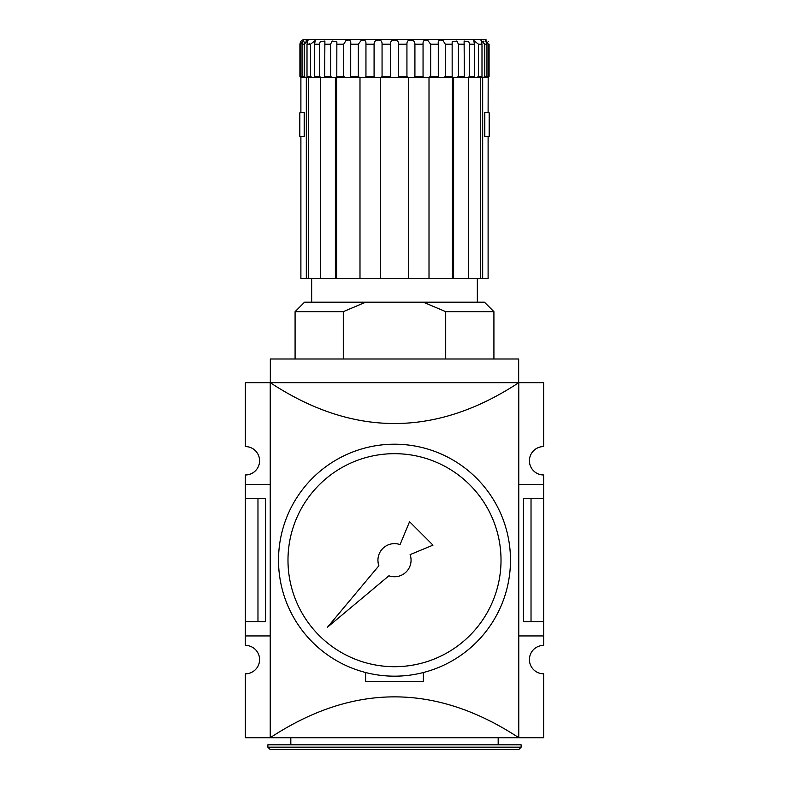 <?xml version="1.0" encoding="UTF-8"?>
<svg xmlns="http://www.w3.org/2000/svg" width="789" height="789" viewBox="0 0 789 789"><rect width="100%" height="100%" fill="white"/><g stroke="black" fill="none" stroke-linecap="round" stroke-linejoin="round"><path stroke-width="1.18" d="M521.135 747.183L518.767 749.55L270.233 749.55L267.865 747.183L267.865 744.816L521.135 744.816L521.135 747.183L267.865 747.183M270.233 484.446L245.379 484.446L245.379 474.978A14.202 14.202 0 0 0 259.581 460.776A14.202 14.202 0 0 0 245.379 446.574L245.379 382.665L270.233 382.665L270.233 737.715C353.077 683.244 435.922 683.244 518.767 737.715L518.767 382.665C435.922 437.136 353.077 437.136 270.233 382.665L543.621 382.665L543.621 446.574A14.202 14.202 0 0 0 529.419 460.776A14.202 14.202 0 0 0 543.621 474.978L543.621 645.402A14.202 14.202 0 0 0 529.419 659.604A14.202 14.202 0 0 0 543.621 673.806L543.621 737.715L245.379 737.715L245.379 673.806A14.202 14.202 0 0 0 259.581 659.604A14.202 14.202 0 0 0 245.379 645.402L245.379 635.934L270.233 635.934M531.027 498.648L531.027 621.732L523.413 621.732L523.413 498.648L543.621 498.648M531.027 621.732L543.621 621.732M257.973 621.732L265.587 621.732L265.587 498.648L257.973 498.648L257.973 621.732L245.379 621.732L245.379 635.934M245.379 484.446L245.379 498.648L257.973 498.648M245.379 498.648L245.379 621.732M270.331 382.665L270.331 358.995L518.669 358.995L518.669 382.665M365.623 672.524L365.623 681.38L423.377 681.38L423.377 672.524M543.621 635.934L518.767 635.934M543.621 484.446L518.767 484.446M344.783 77.322L336.834 77.322L336.795 76.375L336.834 77.322L335.394 77.322L335.394 278.517L359.991 278.517L359.991 77.322L344.783 77.322L343.698 76.375L336.795 76.375L336.854 41.866L332.12 41.028L330.591 44.184L330.591 76.375L324.644 76.375L324.89 41.018L320.156 41.866L319.437 44.184L319.437 76.375L320.61 77.322L319.437 76.375L314.604 76.375L315.038 77.322L307.611 77.322L307 76.375L307 44.184L308.035 40.269L304.229 44.184L304.229 76.375L302.049 76.375L302.828 77.322M359.34 77.322L358.344 76.375L350.711 76.375L350.711 44.184C351.174 40.476 349.596 39.263 345.976 40.545L343.698 44.184L343.698 76.375M382.063 76.375L381.501 77.322L380.298 77.322L380.298 278.517L408.702 278.517L408.702 77.322L391.176 77.322L390.456 76.375L382.063 76.375L382.063 44.184C382.182 41.117 380.702 39.756 377.645 40.131C375.298 40.397 374.104 41.748 374.085 44.184L374.085 76.375L365.948 76.375L365.948 44.184C366.214 40.801 364.666 39.499 361.313 40.269L358.344 44.184L358.344 76.375M407.499 77.322L406.937 76.375L398.544 76.375L398.544 44.184C398.573 41.422 397.222 40.052 394.5 40.081C391.778 40.061 390.427 41.422 390.456 44.184L390.456 76.375M430.656 76.375L429.009 77.322L429.009 278.517L453.606 278.517L453.606 77.322L438.457 77.322L438.289 76.375L430.656 76.375L430.656 44.184L427.687 40.269C424.334 39.499 422.786 40.801 423.052 44.184L423.052 76.375L414.915 76.375L414.915 44.184C414.886 41.748 413.702 40.397 411.355 40.131C408.288 39.766 406.818 41.117 406.937 44.184L406.937 76.375M464.119 77.322L464.356 76.375L458.409 76.375L458.409 44.184L456.88 41.028L452.146 41.866L452.166 77.322L452.205 76.375L445.302 76.375L445.302 44.184L443.023 40.545C439.404 39.263 437.826 40.476 438.289 44.184L438.289 76.375M331.745 77.322L330.591 76.375M374.962 77.322L374.085 76.375M423.417 77.322L423.052 76.375M473.962 77.322L468.469 77.322L474.445 77.322L474.396 76.375L469.563 76.375L468.39 77.322L469.563 76.375L469.563 44.184L468.844 41.866L464.11 41.028L464.356 76.375M445.706 358.995L445.706 311.655L423.298 302.187L365.702 302.187L343.294 311.655L343.294 358.995M343.294 311.655L295.086 311.655L295.086 358.995M474.396 76.375L474.396 44.184L473.814 40.545L478.44 44.184L478.44 76.375L477.286 77.322L474.445 77.322M477.286 77.322L481.389 77.322L482 76.375L482 44.184L480.965 40.269L484.771 44.184L484.771 76.375L483.657 77.322M486.172 77.322L486.951 76.375L486.951 44.184L485.334 40.131L488.361 44.184L488.361 76.375L487.326 77.322M489.091 44.154L489.091 44.184C486.616 38.681 486.616 38.681 489.091 44.184L489.091 76.375L488.361 76.375M488.056 41.186L488.43 41.728M483.963 41.709L483.509 41.186M309.288 44.184L309.209 43.336M306.852 40.308L304.682 39.45M305.027 41.728L304.603 42.448M302.049 76.375L302.049 44.184L303.666 40.131L300.639 44.184L299.909 44.184L299.909 76.375L299.909 44.184C302.384 38.681 302.384 38.681 299.909 44.184L299.909 44.115M299.909 44.036L300.589 41.709M300.629 41.63L302.187 40.081L304.554 39.45L484.446 39.45L486.813 40.081M311.714 77.322L310.56 76.375L310.56 44.184L315.186 40.545L314.604 44.184L314.604 76.375M300.895 136.497L300.895 278.517L300.895 136.497L304.258 136.497L304.258 112.354L299.82 112.827L299.82 136.497L304.179 136.497L304.179 112.827M308.41 77.322L308.41 278.517L306.329 278.517L306.329 77.322L300.895 77.322L300.895 112.354L300.895 77.322L299.909 76.375L300.639 76.375L300.639 44.184M482.671 77.322L488.174 77.322L488.105 112.354L484.742 112.354L484.742 136.497L488.105 136.497L488.105 278.517L482.671 278.517L482.671 77.322L480.974 77.322M484.742 112.354L489.18 112.827L489.18 136.497L484.821 136.497L484.821 112.827M493.914 358.995L493.914 311.655L445.706 311.655M365.702 302.187L304.554 302.187L295.086 311.655M458.409 76.375L457.255 77.322M414.915 76.375L414.038 77.322M365.948 76.375L365.583 77.322M324.644 76.375L324.881 77.322M305.343 77.322L304.229 76.375M301.674 77.322L300.639 76.375M308.41 278.517L320.531 278.517L320.531 77.322L315.038 77.322M350.711 76.375L350.543 77.322M391.176 77.322L381.501 77.322M398.544 76.375L397.824 77.322M438.457 77.322L429.66 77.322M445.302 76.375L444.217 77.322M488.174 77.322L489.091 76.375M453.606 77.322L468.469 77.322L468.469 278.517L480.59 278.517L480.59 77.322M480.59 278.517L482.671 278.517M452.403 278.517L452.403 77.322M336.597 278.517L336.597 77.322M314.555 77.322L335.394 77.322M306.329 77.322L308.026 77.322M468.469 278.517L453.606 278.517M429.009 278.517L408.702 278.517M380.298 278.517L359.991 278.517M335.394 278.517L320.531 278.517M306.329 278.517L300.895 278.517M429.009 77.322L408.702 77.322M380.298 77.322L359.991 77.322M493.914 311.655L484.446 302.187L423.298 302.187M300.895 112.354L304.258 112.354M400.062 544.588A16.569 16.569 0 0 0 378.898 565.752L327.553 627.137L388.938 575.792A16.569 16.569 0 0 0 410.102 554.628L432.993 545.13L409.56 521.697L400.062 544.588M287.985 560.19A106.515 106.515 0 0 1 394.5 453.675A106.515 106.515 0 0 1 501.015 560.19A106.515 106.515 0 0 1 394.5 666.705A106.515 106.515 0 0 1 287.985 560.19M510.483 560.19A115.983 115.983 0 0 1 394.5 676.173A115.983 115.983 0 0 1 278.517 560.19A115.983 115.983 0 0 1 394.5 444.207A115.983 115.983 0 0 1 510.483 560.19M406.937 44.184L398.544 44.184M423.052 44.184L414.915 44.184M438.289 44.184L430.656 44.184M452.205 44.184L445.302 44.184M464.356 44.184L458.409 44.184M474.396 44.184L469.563 44.184M482 44.184L478.44 44.184M486.951 44.184L484.771 44.184M489.091 44.184L488.361 44.184M304.229 44.184L302.049 44.184M310.56 44.184L307 44.184M319.437 44.184L314.604 44.184M330.591 44.184L324.644 44.184M343.698 44.184L336.795 44.184M358.344 44.184L350.711 44.184M374.085 44.184L365.948 44.184M390.456 44.184L382.063 44.184M310.56 76.375L307 76.375M482 76.375L478.44 76.375M486.951 76.375L484.771 76.375M290.825 744.816L290.825 737.715M498.175 744.816L498.175 737.715M311.655 302.187L311.655 278.517M477.345 302.187L477.345 278.517"/></g></svg>
